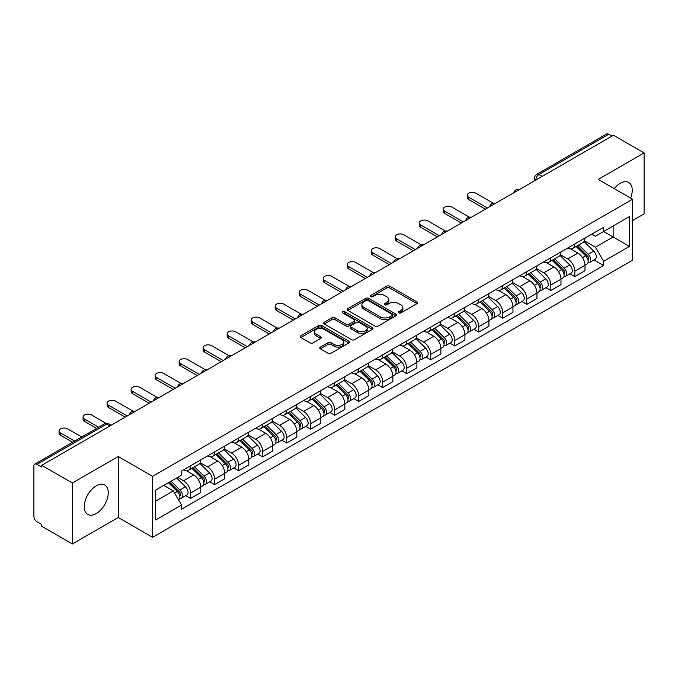<?xml version="1.0" encoding="UTF-8"?>
<svg xmlns="http://www.w3.org/2000/svg" width="678" height="678" viewBox="0 0 678 678"><rect width="100%" height="100%" fill="white"/><g stroke="black" fill="none" stroke-linecap="round" stroke-linejoin="round"><path stroke-width="1.02" d="M398.774 312.914A1.492 0.864 0 0 0 400.884 312.914L416.936 303.651A2.136 1.237 0 0 0 417.563 302.778A2.136 1.237 0 0 0 416.936 301.905L389.74 286.201A2.136 1.237 0 0 0 386.723 286.201L370.663 295.472A1.492 0.864 0 0 0 370.23 296.083A1.492 0.864 0 0 0 370.663 296.693A1.492 0.864 0 0 0 372.781 296.693L374.858 295.489A6.839 3.949 0 0 1 384.528 295.489L386.799 296.795A6.839 3.949 0 0 1 388.799 299.591A6.839 3.949 0 0 1 386.799 302.38L384.714 303.583A1.492 0.864 0 0 0 384.282 304.193A1.492 0.864 0 0 0 384.714 304.803A1.492 0.864 0 0 0 386.833 304.803L388.909 303.6A6.839 3.949 0 0 1 398.579 303.6L400.851 304.914A6.839 3.949 0 0 1 402.851 307.702A6.839 3.949 0 0 1 400.851 310.499L398.774 311.694A1.492 0.864 0 0 0 398.333 312.304A1.492 0.864 0 0 0 398.774 312.914L398.774 311.694M96.242 513.568A16.984 9.806 120 0 0 107.336 498.601A16.984 9.806 120 0 0 104.734 484.999A16.984 9.806 120 0 0 96.242 485.838A16.984 9.806 120 0 0 85.148 500.805A16.984 9.806 120 0 0 87.75 514.407A16.984 9.806 120 0 0 96.242 513.568M630.633 198.112A16.984 9.806 120 0 0 628.726 182.467A16.984 9.806 120 0 0 620.243 183.314A16.984 9.806 120 0 0 614.234 188.645M320.389 347.094A2.136 1.237 0 0 0 319.762 347.958A2.136 1.237 0 0 0 320.389 348.831L328.016 353.238A2.136 1.237 0 0 0 331.042 353.238L348.873 342.949A2.136 1.237 0 0 0 349.492 342.076A2.136 1.237 0 0 0 348.873 341.204L321.669 325.499A2.136 1.237 0 0 0 318.652 325.499L300.82 335.796A2.136 1.237 0 0 0 300.193 336.669A2.136 1.237 0 0 0 300.82 337.534L310.041 342.856A2.136 1.237 0 0 0 313.058 342.856L320.694 338.458A2.136 1.237 0 0 0 321.313 337.585A2.136 1.237 0 0 0 320.694 336.712L316.118 334.068A5.712 3.297 0 0 1 314.448 331.737A5.712 3.297 0 0 1 317.974 328.686A5.712 3.297 0 0 1 324.203 329.406L342.11 339.737A5.712 3.297 0 0 1 343.78 342.076A5.712 3.297 0 0 1 340.254 345.119A5.712 3.297 0 0 1 334.025 344.407L331.042 342.687A2.136 1.237 0 0 0 328.016 342.687L320.389 347.094L320.389 348.831L328.016 344.458L328.016 342.687M152.584 476.329L118.26 456.506L72.385 482.99L41.748 465.311L613.463 135.227L644.1 152.914L598.225 179.399L632.557 199.222L152.584 476.329L152.584 537.298L632.557 260.191L632.557 199.222M375.01 326.11A2.136 1.237 0 0 0 378.036 326.11L395.859 315.812A2.136 1.237 0 0 0 396.486 314.939A2.136 1.237 0 0 0 395.859 314.075L368.663 298.371A2.136 1.237 0 0 0 365.645 298.371L347.814 308.659A2.136 1.237 0 0 0 347.187 309.532A2.136 1.237 0 0 0 347.814 310.405L375.01 326.11M343.195 313.236A1.492 0.864 0 0 1 344.712 313.448L372.341 329.398L354.535 339.678A2.136 1.237 0 0 1 351.518 339.678L324.313 323.974L324.313 322.228A2.136 1.237 0 0 0 323.694 323.101A2.136 1.237 0 0 0 324.313 323.974M324.313 322.228L331.949 317.821A2.136 1.237 0 0 1 334.966 317.821L346 324.194A2.136 1.237 0 0 0 349.017 324.194L354.086 321.27A2.136 1.237 0 0 0 354.713 320.397A2.136 1.237 0 0 0 354.086 319.524L342.602 312.897A1.492 0.864 0 0 1 342.161 312.287A1.492 0.864 0 0 1 343.085 311.482A1.492 0.864 0 0 1 344.712 311.668L372.366 327.635A2.136 1.237 0 0 1 372.993 328.508A2.136 1.237 0 0 1 372.366 329.381L372.366 327.635M72.385 482.99L72.385 543.959L41.748 526.281L41.748 524.501L36.976 521.746A4.356 2.517 -120 0 1 33.9 516.407L33.9 466.108A4.356 2.517 -120 0 1 34.798 464.116L104.531 423.852A4.356 2.517 60 0 1 106.709 424.072L36.976 464.328A4.356 2.517 -120 0 0 34.798 464.116M632.557 220.553L644.1 213.884L644.1 152.914M72.385 543.959L118.26 517.475L152.584 537.298M41.748 465.311L41.748 467.083L36.976 464.328M542.197 176.382L538.959 174.517A4.356 2.517 60 0 0 536.781 174.297L606.522 134.041A4.356 2.517 60 0 1 608.691 134.252L538.959 174.517A4.356 2.517 120 0 0 535.883 179.848L535.883 180.026M611.929 136.117L608.691 134.252M574.825 243.927A10.017 5.78 60 0 1 572.757 248.419L582.919 242.554A10.017 5.78 -120 0 0 584.987 238.054M560.409 254.708L567.749 258.945A10.017 5.78 60 0 1 574.825 271.208L584.987 265.344A10.017 5.78 -120 0 0 577.91 253.08L570.639 248.877M584.987 265.344L584.987 270.768L574.825 276.632L569.961 273.819M572.757 248.419A10.017 5.78 60 0 1 567.825 247.97M574.825 271.208L574.825 276.632M550.816 257.784A10.017 5.78 60 0 1 548.739 262.284L558.901 256.42A10.017 5.78 -120 0 0 560.977 251.919M545.943 287.684L550.816 290.498L560.977 284.624L560.977 279.209A10.017 5.78 -120 0 0 553.892 266.946L546.621 262.742M548.739 262.284A10.017 5.78 60 0 1 543.815 261.835M536.4 268.573L543.731 272.81A10.017 5.78 60 0 1 550.816 285.074L550.816 290.498M526.798 271.649A10.017 5.78 60 0 1 524.73 276.149L534.891 270.285A10.017 5.78 -120 0 0 536.959 265.784M521.933 301.549L526.798 304.354L536.959 298.49L536.959 293.074A10.017 5.78 -120 0 0 529.882 280.811L522.611 276.607M524.73 276.149A10.017 5.78 60 0 1 519.797 275.692M512.382 282.438L519.721 286.675A10.017 5.78 60 0 1 526.798 298.939L526.798 304.354M502.788 285.514A10.017 5.78 60 0 1 500.711 290.014L510.873 284.15A10.017 5.78 -120 0 0 512.949 279.65M497.915 315.414L502.788 318.219L512.949 312.355L512.949 306.939A10.017 5.78 -120 0 0 505.864 294.667L498.593 290.472M500.711 290.014A10.017 5.78 60 0 1 495.788 289.557M488.372 296.303L495.703 300.54A10.017 5.78 60 0 1 502.788 312.804L502.788 318.219M478.77 299.379A10.017 5.78 60 0 1 476.702 303.88L486.855 298.015A10.017 5.78 -120 0 0 488.931 293.515M473.905 329.271L478.77 332.084L488.931 326.22L488.931 320.804A10.017 5.78 -120 0 0 481.855 308.532L474.583 304.337M476.702 303.88A10.017 5.78 60 0 1 471.769 303.422M464.354 310.168L471.693 314.397A10.017 5.78 60 0 1 478.77 326.669L478.77 332.084M454.76 313.244A10.017 5.78 60 0 1 452.684 317.745L462.845 311.872A10.017 5.78 -120 0 0 464.922 307.38M449.887 343.136L454.76 345.95L464.922 340.085L464.922 334.661A10.017 5.78 -120 0 0 457.836 322.397L450.565 318.202M452.684 317.745A10.017 5.78 60 0 1 447.76 317.287M440.344 324.025L447.675 328.262A10.017 5.78 60 0 1 454.76 340.534L454.76 345.95M430.742 327.11A10.017 5.78 60 0 1 428.674 331.601L438.827 325.737A10.017 5.78 -120 0 0 440.903 321.245M425.877 357.001L430.742 359.815L440.903 353.95L440.903 348.526A10.017 5.78 -120 0 0 433.827 336.263L426.555 332.067M428.674 331.601A10.017 5.78 60 0 1 423.742 331.152M416.326 337.89L423.665 342.127A10.017 5.78 60 0 1 430.742 354.391L430.742 359.815M406.732 340.975A10.017 5.78 60 0 1 404.656 345.466L414.817 339.602A10.017 5.78 -120 0 0 416.894 335.11M401.859 370.866L406.732 373.68L416.894 367.815L416.894 362.391A10.017 5.78 -120 0 0 409.809 350.128L402.537 345.933M404.656 345.466A10.017 5.78 60 0 1 399.732 345.017M392.316 351.755L399.647 355.992A10.017 5.78 60 0 1 406.732 368.256L406.732 373.68M382.714 354.84A10.017 5.78 60 0 1 380.646 359.332L390.799 353.467A10.017 5.78 -120 0 0 392.876 348.975M377.849 384.731L382.714 387.545L392.876 381.68L392.876 376.256A10.017 5.78 -120 0 0 385.799 363.993L378.527 359.798M380.646 359.332A10.017 5.78 60 0 1 375.714 358.882M368.298 365.62L375.637 369.857A10.017 5.78 60 0 1 382.714 382.121L382.714 387.545M358.704 368.705A10.017 5.78 60 0 1 356.628 373.197L366.79 367.332A10.017 5.78 -120 0 0 368.866 362.84M353.831 398.596L358.704 401.41L368.866 395.545L368.866 390.121A10.017 5.78 -120 0 0 361.781 377.858L354.509 373.654M356.628 373.197A10.017 5.78 60 0 1 351.704 372.747M344.288 379.485L351.619 383.723A10.017 5.78 60 0 1 358.704 395.986L358.704 401.41M334.686 382.57A10.017 5.78 60 0 1 332.618 387.062L342.771 381.197A10.017 5.78 -120 0 0 344.848 376.705M329.822 412.461L334.686 415.275L344.848 409.41L344.848 403.986A10.017 5.78 -120 0 0 337.771 391.723L330.5 387.519M332.618 387.062A10.017 5.78 60 0 1 327.686 386.613M320.27 393.35L327.61 397.588A10.017 5.78 60 0 1 334.686 409.851L334.686 415.275M310.677 396.435A10.017 5.78 60 0 1 308.6 400.927L318.762 395.062A10.017 5.78 -120 0 0 320.838 390.562M305.803 426.326L310.677 429.14L320.838 423.275L320.838 417.851A10.017 5.78 -120 0 0 313.753 405.588L306.481 401.384M308.6 400.927A10.017 5.78 60 0 1 303.676 400.478M296.261 407.215L303.591 411.453A10.017 5.78 60 0 1 310.677 423.716L310.677 429.14M286.658 410.292A10.017 5.78 60 0 1 284.591 414.792L294.744 408.927A10.017 5.78 -120 0 0 296.82 404.427M281.794 440.192L286.658 443.005L296.82 437.132L296.82 431.716A10.017 5.78 -120 0 0 289.743 419.453L282.472 415.25M284.591 414.792A10.017 5.78 60 0 1 279.658 414.343M272.242 421.08L279.582 425.318A10.017 5.78 60 0 1 286.658 437.581L286.658 443.005M262.649 424.157A10.017 5.78 60 0 1 260.572 428.657L270.734 422.792A10.017 5.78 -120 0 0 272.81 418.292M257.776 454.057L262.649 456.862L272.81 450.997L272.81 445.582A10.017 5.78 -120 0 0 265.725 433.318L258.454 429.115M260.572 428.657A10.017 5.78 60 0 1 255.648 428.199M248.233 434.945L255.564 439.183A10.017 5.78 60 0 1 262.649 451.446L262.649 456.862M238.631 438.022A10.017 5.78 60 0 1 236.563 442.522L246.716 436.657A10.017 5.78 -120 0 0 248.792 432.157M233.766 467.922L238.631 470.727L248.792 464.862L248.792 459.447A10.017 5.78 -120 0 0 241.715 447.175L234.444 442.98M236.563 442.522A10.017 5.78 60 0 1 231.63 442.064M224.215 448.811L231.554 453.048A10.017 5.78 60 0 1 238.631 465.311L238.631 470.727M214.621 451.887A10.017 5.78 60 0 1 212.545 456.387L222.706 450.514A10.017 5.78 -120 0 0 224.782 446.022M209.748 481.778L214.621 484.592L224.782 478.727L224.782 473.303A10.017 5.78 -120 0 0 217.697 461.04L210.426 456.845M212.545 456.387A10.017 5.78 60 0 1 207.621 455.93M200.205 462.676L207.536 466.905A10.017 5.78 60 0 1 214.621 479.176L214.621 484.592M190.603 465.752A10.017 5.78 60 0 1 188.535 470.252L198.688 464.379A10.017 5.78 -120 0 0 200.764 459.887M185.738 495.643L190.603 498.457L200.764 492.592L200.764 487.168A10.017 5.78 -120 0 0 193.688 474.905L186.416 470.71M188.535 470.252A10.017 5.78 60 0 1 183.602 469.795M177.678 477.397L183.526 480.77A10.017 5.78 60 0 1 190.603 493.042L190.603 498.457M591.835 234.105L595.454 236.19L629.472 216.553L613.158 225.969L613.158 236.995L595.454 247.216L584.428 240.843M155.66 501.127L173.365 490.906L181.526 505.034L155.66 519.967L155.66 490.101L181.526 475.176L181.526 470.998L603.615 227.308L603.615 231.478L629.472 246.411L603.615 261.344L595.454 247.216M629.472 216.553L629.472 246.411M181.526 505.034L181.526 509.212L603.615 265.522L603.615 261.344M118.26 456.506L118.26 517.475M173.365 490.906L163.822 485.397M593.97 259.954L603.615 265.522M399.367 313.126L400.851 312.27A6.839 3.949 0 0 0 402.851 309.482L402.851 307.702M388.799 299.591L388.799 301.371A6.839 3.949 0 0 1 386.799 304.159L385.316 305.015M416.936 301.905L416.936 303.651L389.74 287.981A2.136 1.237 0 0 0 386.723 287.981L371.264 296.905M395.833 315.829L368.663 300.151A2.136 1.237 0 0 0 365.645 300.151L347.839 310.422M392.087 315.558A1.492 0.864 0 0 0 392.52 314.939A1.492 0.864 0 0 0 392.087 314.329L368.213 300.549A1.492 0.864 0 0 0 366.095 300.549L363.908 301.812A6.839 3.949 0 0 0 361.899 304.608A6.839 3.949 0 0 0 363.908 307.397L380.222 316.821A6.839 3.949 0 0 0 389.892 316.821L392.087 315.558L392.087 317.329A1.492 0.864 0 0 0 392.52 316.719L392.52 314.939M361.899 304.608L361.899 306.38A6.839 3.949 0 0 0 363.908 309.176L363.908 307.397M392.087 317.329L389.892 318.601A6.839 3.949 0 0 1 380.222 318.601L363.908 309.176M324.347 323.991L331.949 319.601L331.949 317.821M354.713 320.397L354.713 322.177A2.136 1.237 0 0 1 354.086 323.042L349.017 325.965A2.136 1.237 0 0 1 346 325.965L334.966 319.601A2.136 1.237 0 0 0 331.949 319.601M357.442 330.796A5.712 3.297 0 0 0 363.671 331.517A5.712 3.297 0 0 0 367.205 328.466A5.712 3.297 0 0 0 365.527 326.135L359.221 322.491A2.136 1.237 0 0 0 356.196 322.491L351.136 325.415A2.136 1.237 0 0 0 350.509 326.288A2.136 1.237 0 0 0 351.136 327.16L357.442 330.796L357.442 332.576A5.712 3.297 0 0 0 363.671 333.288A5.712 3.297 0 0 0 367.205 330.245L367.205 328.466M350.509 326.288L350.509 328.059A2.136 1.237 0 0 0 351.136 328.932L351.136 327.16M357.442 332.576L351.136 328.932M343.78 342.076L343.78 343.848A5.712 3.297 0 0 1 340.254 346.899A5.712 3.297 0 0 1 334.025 346.187L331.042 344.458A2.136 1.237 0 0 0 328.016 344.458M314.448 331.737L314.448 333.517A5.712 3.297 0 0 0 316.118 335.847L316.118 334.068M320.66 338.466L316.118 335.847M348.839 342.966L321.669 327.279A2.136 1.237 0 0 0 318.652 327.279L300.846 337.551M576.122 246.478L585.58 255.809A5.441 3.144 60 0 1 587.021 263.971L584.987 265.14M578.012 248.334L582.021 250.648M493.338 203.273L475.846 193.179A5.009 2.89 -0 0 0 470.388 192.552A5.009 2.89 -0 0 0 467.303 195.222A5.009 2.89 -0 0 0 468.769 197.264L487.397 208.019M577.173 245.868L587.529 256.089A2.61 1.509 60 0 1 588.216 260.005A2.61 1.509 60 0 1 587.979 260.098M578.741 244.961L588.199 254.301A5.441 3.144 60 0 1 589.631 262.454A5.441 3.144 60 0 1 587.987 262.632M584.029 241.521L593.742 251.097A5.441 3.144 60 0 1 595.174 259.259L589.631 262.454M485.389 209.171L468.769 199.578A5.009 2.89 180 0 1 467.303 197.535L467.303 195.222M552.104 260.344L561.57 269.675A5.441 3.144 60 0 1 563.003 277.836L560.969 279.005M553.994 262.2L558.002 264.513M469.32 217.138L451.836 207.044A5.009 2.89 -0 0 0 446.378 206.417A5.009 2.89 -0 0 0 443.285 209.087A5.009 2.89 -0 0 0 444.751 211.129L463.379 221.884M553.155 259.733L563.52 269.954A2.61 1.509 60 0 1 564.206 273.87A2.61 1.509 60 0 1 563.969 273.963M554.723 258.827L564.181 268.166A5.441 3.144 60 0 1 565.621 276.319A5.441 3.144 60 0 1 563.977 276.497M560.02 255.386L569.723 264.962A5.441 3.144 60 0 1 571.164 273.124L565.621 276.319M461.379 223.037L444.751 213.443A5.009 2.89 180 0 1 443.285 211.4L443.285 209.087M528.094 274.2L537.552 283.54A5.441 3.144 60 0 1 538.993 291.701L536.959 292.871M529.984 276.065L533.993 278.378M445.31 231.003L427.818 220.909A5.009 2.89 -0 0 0 422.36 220.282A5.009 2.89 -0 0 0 419.275 222.952A5.009 2.89 -0 0 0 420.741 224.994L439.369 235.749M529.145 273.598L539.502 283.819A2.61 1.509 60 0 1 540.188 287.735A2.61 1.509 60 0 1 539.951 287.828M530.713 272.692L540.171 282.023A5.441 3.144 60 0 1 541.603 290.184A5.441 3.144 60 0 1 539.959 290.362M536.001 269.251L545.714 278.827A5.441 3.144 60 0 1 547.146 286.989L541.603 290.184M437.361 236.902L420.741 227.308A5.009 2.89 180 0 1 419.275 225.257L419.275 222.952M504.076 288.065L513.543 297.405A5.441 3.144 60 0 1 514.975 305.558L512.941 306.736M505.966 289.93L509.975 292.243M421.292 244.868L403.808 234.766A5.009 2.89 -0 0 0 398.35 234.147A5.009 2.89 -0 0 0 395.257 236.817A5.009 2.89 -0 0 0 396.723 238.859L415.351 249.614M505.127 287.464L515.492 297.684A2.61 1.509 60 0 1 516.178 301.6A2.61 1.509 60 0 1 515.941 301.693M506.695 286.557L516.153 295.888A5.441 3.144 60 0 1 517.594 304.049A5.441 3.144 60 0 1 515.95 304.227M511.992 283.116L521.696 292.693A5.441 3.144 60 0 1 523.136 300.854L517.594 304.049M413.351 250.767L396.723 241.173A5.009 2.89 180 0 1 395.257 239.122L395.257 236.817M480.066 301.93L489.524 311.27A5.441 3.144 60 0 1 490.965 319.423L488.931 320.601M481.956 303.795L485.965 306.109M397.283 258.733L379.79 248.631A5.009 2.89 -0 0 0 374.332 248.004A5.009 2.89 -0 0 0 371.247 250.682A5.009 2.89 -0 0 0 372.714 252.725L391.342 263.479M481.117 301.329L491.474 311.549A2.61 1.509 60 0 1 492.16 315.465A2.61 1.509 60 0 1 491.923 315.558M482.685 300.422L492.143 309.753A5.441 3.144 60 0 1 493.576 317.914A5.441 3.144 60 0 1 491.931 318.092M487.974 296.981L497.686 306.558A5.441 3.144 60 0 1 499.118 314.719L493.576 317.914M389.333 264.632L372.714 255.03A5.009 2.89 180 0 1 371.247 252.987L371.247 250.682M456.048 315.795L465.515 325.126A5.441 3.144 60 0 1 466.947 333.288L464.913 334.466M457.938 317.66L461.947 319.974M373.264 272.598L355.781 262.496A5.009 2.89 -0 0 0 350.323 261.869A5.009 2.89 -0 0 0 347.229 264.547A5.009 2.89 -0 0 0 348.695 266.59L367.323 277.344M457.099 315.194L467.464 325.415A2.61 1.509 60 0 1 468.151 329.33A2.61 1.509 60 0 1 467.913 329.423M458.667 314.287L468.125 323.618A5.441 3.144 60 0 1 469.566 331.779A5.441 3.144 60 0 1 467.922 331.957M463.964 310.846L473.668 320.423A5.441 3.144 60 0 1 475.109 328.576L469.566 331.779M365.323 278.497L348.695 268.895A5.009 2.89 180 0 1 347.229 266.852L347.229 264.547M432.039 329.661L441.497 338.992A5.441 3.144 60 0 1 442.937 347.153L440.903 348.322M433.928 331.525L437.937 333.839M349.255 286.455L331.762 276.361A5.009 2.89 -0 0 0 326.304 275.734A5.009 2.89 -0 0 0 323.22 278.404A5.009 2.89 -0 0 0 324.686 280.455L343.314 291.201M433.089 329.059L443.446 339.28A2.61 1.509 60 0 1 444.132 343.195A2.61 1.509 60 0 1 443.895 343.288M434.657 328.152L444.115 337.483A5.441 3.144 60 0 1 445.548 345.644A5.441 3.144 60 0 1 443.904 345.814M439.946 324.703L449.658 334.288A5.441 3.144 60 0 1 451.09 342.441L445.548 345.644M341.305 292.362L324.686 282.76A5.009 2.89 180 0 1 323.22 280.717L323.22 278.404M408.02 343.526L417.487 352.857A5.441 3.144 60 0 1 418.919 361.018L416.885 362.188M409.91 345.39L413.919 347.704M325.237 300.32L307.753 290.226A5.009 2.89 -0 0 0 302.295 289.599A5.009 2.89 -0 0 0 299.201 292.269A5.009 2.89 -0 0 0 300.668 294.32L319.296 305.066M409.071 342.924L419.436 353.136A2.61 1.509 60 0 1 420.123 357.06A2.61 1.509 60 0 1 419.885 357.153M410.639 342.017L420.097 351.348A5.441 3.144 60 0 1 421.538 359.51A5.441 3.144 60 0 1 419.894 359.679M415.936 338.568L425.64 348.145A5.441 3.144 60 0 1 427.081 356.306L421.538 359.51M317.296 306.227L300.668 296.625A5.009 2.89 180 0 1 299.201 294.583L299.201 292.269M384.011 357.391L393.469 366.722A5.441 3.144 60 0 1 394.91 374.883L392.876 376.053M385.901 359.255L389.909 361.569M301.227 314.185L283.735 304.091A5.009 2.89 -0 0 0 278.277 303.464A5.009 2.89 -0 0 0 275.192 306.134A5.009 2.89 -0 0 0 276.658 308.176L295.286 318.931M385.062 356.781L395.418 367.001A2.61 1.509 60 0 1 396.105 370.917A2.61 1.509 60 0 1 395.867 371.019M386.63 355.882L396.088 365.213A5.441 3.144 60 0 1 397.52 373.375A5.441 3.144 60 0 1 395.876 373.544M391.918 352.433L401.63 362.01A5.441 3.144 60 0 1 403.063 370.171L397.52 373.375M293.277 320.092L276.658 310.49A5.009 2.89 180 0 1 275.192 308.448L275.192 306.134M359.993 371.256L369.459 380.587A5.441 3.144 60 0 1 370.891 388.748L368.857 389.918M361.882 373.112L365.891 375.434M277.209 328.05L259.725 317.957A5.009 2.89 -0 0 0 254.267 317.329A5.009 2.89 -0 0 0 251.174 319.999A5.009 2.89 -0 0 0 252.64 322.042L271.268 332.796M361.043 370.646L371.408 380.866A2.61 1.509 60 0 1 372.095 384.782A2.61 1.509 60 0 1 371.858 384.884M362.611 369.747L372.069 379.078A5.441 3.144 60 0 1 373.51 387.24A5.441 3.144 60 0 1 371.866 387.409M367.908 366.298L377.612 375.875A5.441 3.144 60 0 1 379.053 384.036L373.51 387.24M269.268 333.949L252.64 324.355A5.009 2.89 180 0 1 251.174 322.313L251.174 319.999M335.983 385.121L345.441 394.452A5.441 3.144 60 0 1 346.882 402.613L344.848 403.783M337.873 386.977L341.882 389.299M253.199 341.915L235.707 331.822A5.009 2.89 -0 0 0 230.249 331.195A5.009 2.89 -0 0 0 227.164 333.864A5.009 2.89 -0 0 0 228.63 335.907L247.258 346.661M337.034 384.511L347.39 394.732A2.61 1.509 60 0 1 348.077 398.647A2.61 1.509 60 0 1 347.839 398.74M338.602 383.604L348.06 392.943A5.441 3.144 60 0 1 349.492 401.096A5.441 3.144 60 0 1 347.848 401.274M343.89 380.163L353.602 389.74A5.441 3.144 60 0 1 355.035 397.901L349.492 401.096M245.25 347.814L228.63 338.22A5.009 2.89 180 0 1 227.164 336.178L227.164 333.864M311.965 398.986L321.431 408.317A5.441 3.144 60 0 1 322.864 416.478L320.83 417.648M313.855 400.842L317.863 403.156M229.181 355.781L211.697 345.687A5.009 2.89 -0 0 0 206.239 345.06A5.009 2.89 -0 0 0 203.146 347.729A5.009 2.89 -0 0 0 204.612 349.772L223.24 360.526M313.016 398.376L323.381 408.597A2.61 1.509 60 0 1 324.067 412.512A2.61 1.509 60 0 1 323.83 412.605M314.584 397.469L324.042 406.808A5.441 3.144 60 0 1 325.482 414.961A5.441 3.144 60 0 1 323.838 415.139M319.88 394.028L329.584 403.605A5.441 3.144 60 0 1 331.025 411.766L325.482 414.961M221.24 361.679L204.612 352.085A5.009 2.89 180 0 1 203.146 350.043L203.146 347.729M287.955 412.851L297.413 422.182A5.441 3.144 60 0 1 298.854 430.344L296.82 431.513M289.845 414.707L293.854 417.021M205.171 369.646L187.679 359.552A5.009 2.89 -0 0 0 182.221 358.925A5.009 2.89 -0 0 0 179.136 361.594A5.009 2.89 -0 0 0 180.602 363.637L199.222 374.392M289.006 412.241L299.362 422.462A2.61 1.509 60 0 1 300.049 426.377A2.61 1.509 60 0 1 299.812 426.47M290.574 411.334L300.032 420.674A5.441 3.144 60 0 1 301.464 428.827A5.441 3.144 60 0 1 299.82 429.005M295.862 407.893L305.575 417.47A5.441 3.144 60 0 1 307.007 425.631L301.464 428.827M197.222 375.544L180.602 365.951A5.009 2.89 180 0 1 179.136 363.908L179.136 361.594M263.937 426.708L273.404 436.047A5.441 3.144 60 0 1 274.836 444.2L272.802 445.378M265.827 428.572L269.836 430.886M181.153 383.511L163.669 373.417A5.009 2.89 -0 0 0 158.211 372.79A5.009 2.89 -0 0 0 155.118 375.459A5.009 2.89 -0 0 0 156.584 377.502L175.212 388.257M264.988 426.106L275.353 436.327A2.61 1.509 60 0 1 276.039 440.242A2.61 1.509 60 0 1 275.802 440.336M266.556 425.199L276.014 434.53A5.441 3.144 60 0 1 277.455 442.692A5.441 3.144 60 0 1 275.81 442.87M271.853 421.758L281.556 431.335A5.441 3.144 60 0 1 282.997 439.497L277.455 442.692M173.212 389.409L156.584 379.816A5.009 2.89 180 0 1 155.118 377.765L155.118 375.459M239.927 440.573L249.385 449.912A5.441 3.144 60 0 1 250.826 458.065L248.792 459.243M241.817 442.437L245.826 444.751M157.143 397.376L139.651 387.274A5.009 2.89 -0 0 0 134.193 386.655A5.009 2.89 -0 0 0 131.108 389.325A5.009 2.89 -0 0 0 132.574 391.367L151.194 402.122M240.978 439.971L251.335 450.192A2.61 1.509 60 0 1 252.021 454.107A2.61 1.509 60 0 1 251.784 454.201M242.546 439.064L252.004 448.395A5.441 3.144 60 0 1 253.436 456.557A5.441 3.144 60 0 1 251.792 456.735M247.834 435.623L257.547 445.2A5.441 3.144 60 0 1 258.979 453.362L253.436 456.557M149.194 403.274L132.574 393.681A5.009 2.89 180 0 1 131.108 391.63L131.108 389.325M215.909 454.438L225.376 463.777A5.441 3.144 60 0 1 226.808 471.93L224.774 473.108M217.799 456.302L221.808 458.616M133.125 411.241L115.641 401.139A5.009 2.89 -0 0 0 110.183 400.512A5.009 2.89 -0 0 0 107.09 403.19A5.009 2.89 -0 0 0 108.556 405.232L127.184 415.987M216.96 453.836L227.325 464.057A2.61 1.509 60 0 1 228.011 467.973A2.61 1.509 60 0 1 227.774 468.066M218.528 452.929L227.986 462.26A5.441 3.144 60 0 1 229.427 470.422A5.441 3.144 60 0 1 227.783 470.6M223.825 449.489L233.529 459.065A5.441 3.144 60 0 1 234.969 467.227L229.427 470.422M125.184 417.139L108.556 407.537A5.009 2.89 180 0 1 107.09 405.495L107.09 403.19M191.899 468.303L201.358 477.634A5.441 3.144 60 0 1 202.798 485.795L200.764 486.974M193.789 470.168L197.798 472.481M106.031 423.326L91.623 415.004A5.009 2.89 -0 0 0 86.165 414.377A5.009 2.89 -0 0 0 83.08 417.046A5.009 2.89 -0 0 0 84.547 419.097L98.666 427.242M192.95 467.701L203.307 477.922A2.61 1.509 60 0 1 203.993 481.838A2.61 1.509 60 0 1 203.756 481.931M194.518 466.795L203.976 476.125A5.441 3.144 60 0 1 205.409 484.287A5.441 3.144 60 0 1 203.764 484.465M199.807 463.354L209.519 472.93A5.441 3.144 60 0 1 210.951 481.083L205.409 484.287M96.657 428.403L84.547 421.402A5.009 2.89 180 0 1 83.08 419.36L83.08 417.046M168.449 482.728L177.348 491.499A5.441 3.144 60 0 1 178.78 499.661L178.509 499.813M169.771 484.033L173.78 486.346M81.733 437.022L67.614 428.869A5.009 2.89 -0 0 0 62.156 428.242A5.009 2.89 -0 0 0 59.062 430.911A5.009 2.89 -0 0 0 60.528 432.962L74.648 441.107M169.5 482.117L179.297 491.787A2.61 1.509 60 0 1 179.984 495.703A2.61 1.509 60 0 1 179.746 495.796M171.068 481.21L179.958 489.991A5.441 3.144 60 0 1 181.399 498.152A5.441 3.144 60 0 1 179.755 498.322M176.602 478.015L185.501 486.796A5.441 3.144 60 0 1 186.942 494.948L181.399 498.152M72.648 442.268L60.528 435.268A5.009 2.89 180 0 1 59.062 433.225L59.062 430.911M536.035 179.933L535.883 179.848A4.356 2.517 0 0 1 534.611 178.068L534.611 180.763M214.621 479.176L224.782 473.303M238.631 465.311L248.792 459.447M262.649 451.446L272.81 445.582M286.658 437.581L296.82 431.716M310.677 423.716L320.838 417.851M334.686 409.851L344.848 403.986M358.704 395.986L368.866 390.121M382.714 382.121L392.876 376.256M406.732 368.256L416.894 362.391M430.742 354.391L440.903 348.526M454.76 340.534L464.922 334.661M478.77 326.669L488.931 320.804M502.788 312.804L512.949 306.939M526.798 298.939L536.959 293.074M550.816 285.074L560.977 279.209M190.603 493.042L200.764 487.168M183.526 480.77L193.688 474.905M207.536 466.905L217.697 461.04M231.554 453.048L241.715 447.175M255.564 439.183L265.725 433.318M279.582 425.318L289.743 419.453M303.591 411.453L313.753 405.588M327.61 397.588L337.771 391.723M351.619 383.723L361.781 377.858M375.637 369.857L385.799 363.993M399.647 355.992L409.809 350.128M423.665 342.127L433.827 336.263M447.675 328.262L457.836 322.397M471.693 314.397L481.855 308.532M495.703 300.54L505.864 294.667M519.721 286.675L529.882 280.811M543.731 272.81L553.892 266.946M567.749 258.945L577.91 253.08M518.992 189.781A4.356 2.517 120 0 0 517.068 190.891M494.974 203.646A4.356 2.517 120 0 0 493.05 204.756M470.964 217.502A4.356 2.517 120 0 0 469.04 218.613M446.946 231.368A4.356 2.517 120 0 0 445.022 232.478M422.936 245.233A4.356 2.517 120 0 0 421.013 246.343M398.918 259.098A4.356 2.517 120 0 0 396.994 260.208M374.909 272.963A4.356 2.517 120 0 0 372.985 274.073M350.89 286.828A4.356 2.517 120 0 0 348.967 287.938M326.881 300.693A4.356 2.517 120 0 0 324.957 301.803M302.863 314.558A4.356 2.517 120 0 0 300.939 315.668M278.853 328.423A4.356 2.517 120 0 0 276.929 329.533M254.835 342.288A4.356 2.517 120 0 0 252.911 343.399M230.825 356.153A4.356 2.517 120 0 0 228.901 357.255M206.807 370.01A4.356 2.517 120 0 0 204.883 371.12M182.797 383.875A4.356 2.517 120 0 0 180.873 384.985M158.779 397.74A4.356 2.517 120 0 0 156.855 398.85M134.769 411.605A4.356 2.517 120 0 0 132.846 412.716M109.946 425.937L106.709 424.072A4.356 2.517 120 0 1 108.887 423.852A4.356 4.356 0 0 0 104.531 423.852M400.851 312.27L400.851 310.499M384.714 304.803L384.714 303.583M386.799 304.159L386.799 302.38M370.663 296.693L370.663 295.472M386.723 287.981L386.723 286.201M389.74 287.981L389.74 286.201M347.814 310.405L347.814 308.659M365.645 300.151L365.645 298.371M368.663 300.151L368.663 298.371M395.859 315.812L395.859 314.075M380.222 318.601L380.222 316.821M389.892 318.601L389.892 316.821M334.966 319.601L334.966 317.821M346 325.965L346 324.194M349.017 325.965L349.017 324.194M354.086 323.042L354.086 321.27M344.712 313.448L344.712 311.668M331.042 344.458L331.042 342.687M334.025 346.187L334.025 344.407M320.694 338.458L320.694 336.712M300.82 337.534L300.82 335.796M318.652 327.279L318.652 325.499M321.669 327.279L321.669 325.499M348.873 342.949L348.873 341.204M585.58 255.809L582.453 257.615M588.758 258.81L587.784 259.377M593.742 251.097L588.199 254.301M468.769 199.578L468.769 197.264M561.57 269.675L558.443 271.48M564.749 272.675L563.765 273.242M569.723 264.962L564.181 268.166M444.751 213.443L444.751 211.129M537.552 283.54L534.425 285.345M540.73 286.54L539.747 287.108M545.714 278.827L540.171 282.023M420.741 227.308L420.741 224.994M513.543 297.405L510.415 299.21M516.721 300.405L515.738 300.973M521.696 292.693L516.153 295.888M396.723 241.173L396.723 238.859M489.524 311.27L486.397 313.067M492.703 314.27L491.72 314.838M497.686 306.558L492.143 309.753M372.714 255.03L372.714 252.725M465.515 325.126L462.388 326.932M468.693 328.135L467.71 328.694M473.668 320.423L468.125 323.618M348.695 268.895L348.695 266.59M441.497 338.992L438.369 340.797M444.675 342L443.692 342.56M449.658 334.288L444.115 337.483M324.686 282.76L324.686 280.455M417.487 352.857L414.36 354.662M420.665 355.857L419.682 356.425M425.64 348.145L420.097 351.348M300.668 296.625L300.668 294.32M393.469 366.722L390.342 368.527M396.647 369.722L395.664 370.29M401.63 362.01L396.088 365.213M276.658 310.49L276.658 308.176M369.459 380.587L366.332 382.392M372.637 383.587L371.654 384.155M377.612 375.875L372.069 379.078M252.64 324.355L252.64 322.042M345.441 394.452L342.314 396.257M348.619 397.452L347.636 398.02M353.602 389.74L348.06 392.943M228.63 338.22L228.63 335.907M321.431 408.317L318.304 410.122M324.609 411.317L323.626 411.885M329.584 403.605L324.042 406.808M204.612 352.085L204.612 349.772M297.413 422.182L294.286 423.987M300.591 425.182L299.608 425.75M305.575 417.47L300.032 420.674M180.602 365.951L180.602 363.637M273.404 436.047L270.276 437.852M276.582 439.047L275.599 439.615M281.556 431.335L276.014 434.53M156.584 379.816L156.584 377.502M249.385 449.912L246.258 451.718M252.563 452.912L251.58 453.48M257.547 445.2L252.004 448.395M132.574 393.681L132.574 391.367M225.376 463.777L222.248 465.574M228.554 466.778L227.571 467.345M233.529 459.065L227.986 462.26M108.556 407.537L108.556 405.232M201.358 477.634L198.23 479.439M204.536 480.643L203.553 481.202M209.519 472.93L203.976 476.125M84.547 421.402L84.547 419.097M177.348 491.499L174.619 493.075M180.526 494.508L179.543 495.067M185.501 486.796L179.958 489.991M60.528 435.268L60.528 432.962M519.356 189.56A4.356 4.356 0 0 0 513.771 192.789M495.347 203.425A4.356 4.356 0 0 0 489.753 206.654M471.329 217.291A4.356 4.356 0 0 0 465.744 220.519M447.319 231.156A4.356 4.356 0 0 0 441.725 234.385M423.301 245.021A4.356 4.356 0 0 0 417.716 248.25M399.291 258.886A4.356 4.356 0 0 0 393.698 262.115M375.273 272.751A4.356 4.356 0 0 0 369.688 275.971M351.263 286.616A4.356 4.356 0 0 0 345.67 289.837M327.245 300.481A4.356 4.356 0 0 0 321.66 303.702M303.236 314.346A4.356 4.356 0 0 0 297.642 317.567M279.217 328.211A4.356 4.356 0 0 0 273.632 331.432M255.208 342.068A4.356 4.356 0 0 0 249.614 345.297M231.19 355.933A4.356 4.356 0 0 0 225.605 359.162M207.18 369.798A4.356 4.356 0 0 0 201.586 373.027M183.162 383.663A4.356 4.356 0 0 0 177.577 386.892M159.152 397.528A4.356 4.356 0 0 0 153.559 400.757M135.134 411.393A4.356 4.356 0 0 0 129.549 414.622M111.217 425.199L108.887 423.852M536.781 174.297A4.356 4.356 0 0 0 534.611 178.068"/></g></svg>
